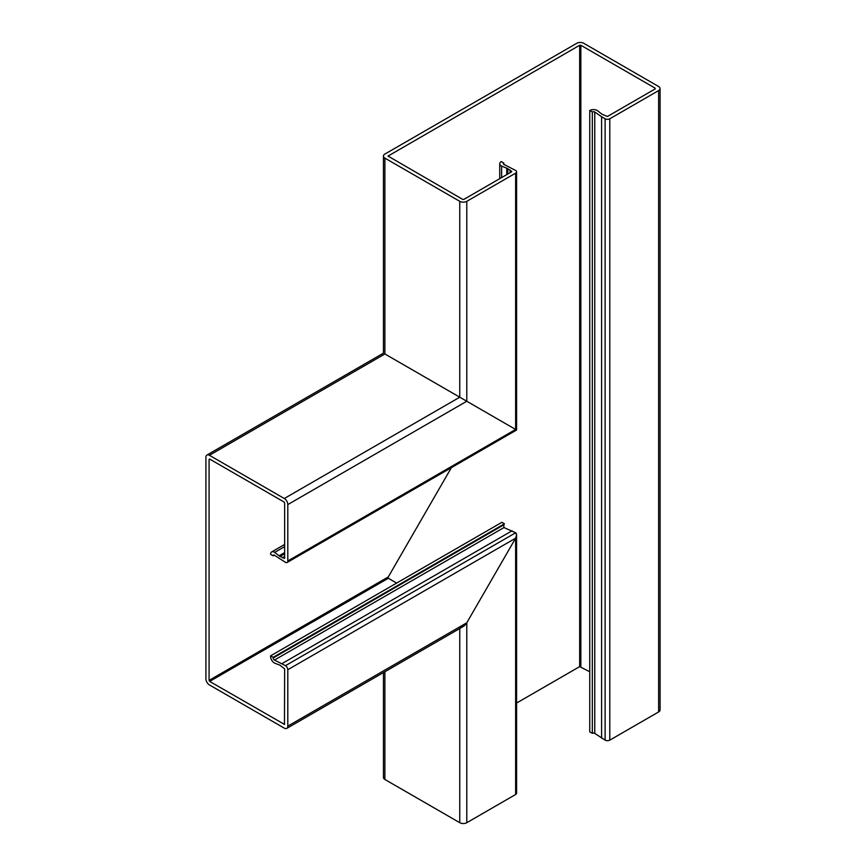 <?xml version="1.0" encoding="UTF-8"?>
<svg xmlns="http://www.w3.org/2000/svg" width="866" height="866" viewBox="0 0 866 866"><rect width="100%" height="100%" fill="white"/><g stroke="black" fill="none" stroke-linecap="round" stroke-linejoin="round"><path stroke-width="1.3" d="M655.237 88.213L655.237 88.884L655.237 88.213L580.837 45.259L579.668 45.259L388.044 156.086L462.693 199.386L463.862 199.386L511.644 171.793L507.779 168.621L501.62 166.077A5.293 3.053 180 0 1 501.273 165.893A5.293 3.053 180 0 1 499.725 163.728A5.293 3.053 180 0 1 501.273 161.574L503.85 163.057L503.85 164.41A1.656 0.953 0 0 0 503.958 164.464L515.627 170.44A3.312 1.905 180 0 1 516.591 171.793A3.312 1.905 180 0 1 515.627 173.146L466.785 201.334A4.958 2.869 180 0 1 459.759 201.334L384.894 158.11A4.958 2.869 180 0 1 383.443 156.086A4.958 2.869 180 0 1 384.894 154.061L576.745 43.3A4.958 2.869 0 0 1 583.76 43.3L658.636 86.524A4.958 2.869 0 0 1 660.087 88.549L660.087 709.914A4.958 2.869 0 0 1 658.636 711.939L609.794 740.138A3.312 1.905 0 0 1 605.118 740.138L594.758 733.394A1.656 0.953 180 0 0 594.661 733.34A1.656 0.953 180 0 0 592.322 733.34L592.322 111.974A1.656 0.953 180 0 1 594.661 111.974A1.656 0.953 180 0 1 594.758 112.039L601.599 116.748L601.599 738.113M503.85 163.057A1.656 0.953 0 0 0 503.363 163.728A1.656 0.953 0 0 0 503.85 164.41M655.237 88.884L607.456 116.477L601.957 114.247L597.551 110.686A5.293 3.053 0 0 0 597.237 110.491A5.293 3.053 0 0 0 589.746 110.491L589.746 731.846L592.322 733.34M209.074 459.402L209.659 459.067L209.074 459.402L209.074 680.395L209.659 681.412L284.47 724.398L284.643 668.844L279.967 665.196L274.674 663.161A5.293 3.053 60 0 1 274.349 662.988A5.293 3.053 60 0 1 270.603 656.504L270.603 655.843L273.18 657.326L273.18 657.987L503.85 524.818L503.85 527.513L515.627 532.785L516.591 534.928L515.627 538.187C516.883 535.664 516.883 533.857 515.627 532.785L503.85 527.513L503.85 524.818L503.85 527.513M516.591 534.928L516.591 793.148A3.312 1.905 180 0 1 515.627 794.501L466.785 822.7A4.958 2.869 180 0 1 459.759 822.7L384.894 779.476A4.958 2.869 180 0 1 383.443 777.452L383.443 672.579M273.18 657.987A1.656 0.953 -120 0 0 274.349 660.022A1.656 0.953 -120 0 0 274.446 660.065L285.466 665.673A3.312 1.905 60 0 1 287.804 669.721L287.804 726.119A4.958 2.869 60 0 1 286.776 728.393L463.278 626.486L466.785 622.784L515.627 538.187L466.785 622.784C464.447 626.324 462.108 627.677 459.759 626.832M388.293 576.929L388.293 578.272L396.628 583.089L388.293 578.272L388.293 576.929L388.293 578.272L388.293 576.929L451.37 467.672L388.293 576.929L209.074 680.395M601.599 116.748L605.118 118.772A3.312 1.905 0 0 0 609.794 118.772L658.636 90.573A4.958 2.869 0 0 0 660.087 88.549M516.591 703.04L579.668 666.614L589.746 671.767M592.322 111.974L589.746 110.491M515.627 173.146L515.627 429.449L516.591 430.012L466.785 401.25L516.591 430.012L516.591 171.793M274.349 555.16A1.656 0.953 60 0 0 273.526 555.074A1.656 0.953 60 0 0 273.18 555.831L274.349 555.16A1.656 0.953 60 0 1 274.446 555.225L285.466 562.337A3.312 1.905 -120 0 0 287.111 562.499A3.312 1.905 -120 0 0 287.804 560.984L287.804 504.586A4.958 2.869 -120 0 0 284.297 498.513L459.759 397.202L466.785 401.25L384.894 353.978C382.999 352.884 382.999 352.884 384.894 353.978L459.759 397.202L459.759 201.334M510.269 170.321L510.269 172.583M506.762 168.567L506.762 174.607M209.659 459.067L284.059 502.02L284.643 503.038L284.643 558.213L279.967 556.459L274.674 552.389A5.293 3.053 -120 0 0 274.349 552.183A5.293 3.053 -120 0 0 271.707 551.923A5.293 3.053 -120 0 0 270.603 554.348L273.18 555.831M284.297 498.513L209.42 455.289A4.958 2.869 -120 0 0 206.942 455.04A4.958 2.869 -120 0 0 205.913 457.313L205.913 678.836A4.958 2.869 60 0 0 209.42 684.919L284.297 728.144A4.958 2.869 60 0 0 286.776 728.393M209.42 455.289L384.894 353.978C382.999 352.884 382.999 352.884 384.894 353.978L384.894 158.11M282.684 557.758L284.643 556.632M279.404 555.604L284.643 552.573M270.603 655.843L501.847 522.339L504.423 523.822L273.18 657.326M503.85 524.818L504.423 523.822M281.948 663.648L512.109 530.761M501.62 166.077L501.62 177.584M594.758 112.039L594.758 733.394M287.804 669.721L515.627 538.187L515.627 794.501M287.804 726.119L466.785 622.784L466.785 822.7M459.759 628.51L459.759 822.7M384.894 671.735L384.894 779.476M609.794 118.772L609.794 740.138M605.118 118.772L605.118 740.138M658.636 90.573L658.636 711.939M579.668 45.259L579.668 666.614M388.293 155.75L388.293 156.421M580.837 45.259L580.837 666.614M466.785 201.334L466.785 401.25L287.804 504.586M511.644 171.111L511.644 171.793M510.128 169.963L510.128 172.67M507.779 168.621L507.779 174.023M507.389 168.534L507.389 174.25M287.804 560.984L515.627 429.449M284.059 558.548L284.643 558.213M282.305 557.812L284.643 556.459M279.967 556.459L284.643 553.753M279.696 556.156L284.643 553.298M274.674 552.389L284.643 546.63M285.466 665.673L515.627 532.785M209.659 681.412L388.293 578.272M284.059 724.366L284.643 724.019M274.446 660.065L503.958 527.567M383.443 156.086L383.443 353.144L206.942 455.04M499.725 163.728L499.725 178.677M271.707 551.923L284.643 544.454M287.111 562.499L516.591 430.012"/></g></svg>
